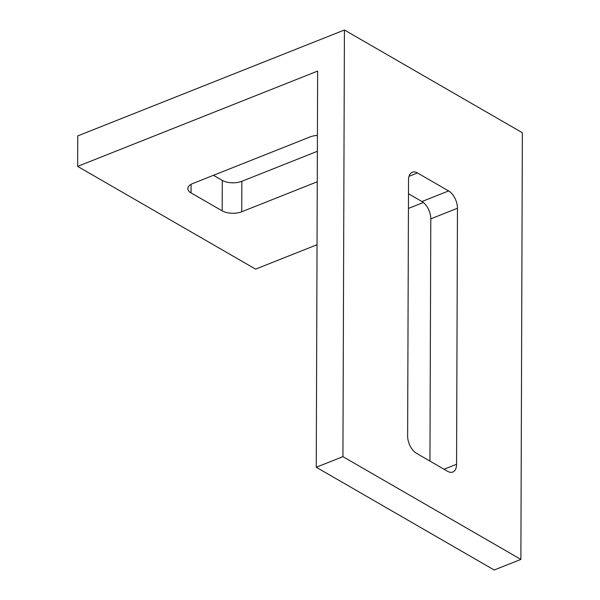 <?xml version="1.0" encoding="UTF-8"?>
<svg xmlns="http://www.w3.org/2000/svg" width="600" height="600" viewBox="0 0 600 600"><rect width="100%" height="100%" fill="white"/><g stroke="black" fill="none" stroke-linecap="round" stroke-linejoin="round"><path stroke-width="0.9" d="M408.48 193.755L421.942 201.525A13.89 7.822 -111.7 0 1 430.793 218.85L429.952 461.1M520.875 559.41L342.93 456.66L344.423 30L522.36 132.75L520.875 559.41L494.205 570L316.26 467.25L317.647 71.07L77.64 166.387L255.577 269.13L317.04 244.725M417.472 172.95L448.612 190.935A13.89 7.822 -111.7 0 1 457.463 208.26L456.57 464.257A13.89 7.822 -111.7 0 1 452.798 472.035A13.89 7.822 -111.7 0 1 447.63 471.315L416.49 453.33A13.89 7.822 -111.7 0 1 407.632 436.005L408.533 180.007A13.89 7.822 -111.7 0 1 412.298 172.238A13.89 7.822 -111.7 0 1 417.472 172.95L409.035 176.303M316.26 467.25L342.93 456.66M77.64 166.387L77.745 135.907L344.423 30M317.362 151.297L241.853 181.29A13.89 6.66 0.2 0 1 222.285 180.39L213.48 175.297M317.257 181.77L241.748 211.763A13.89 6.66 0.2 0 1 222.18 210.862L191.04 192.885A13.89 6.66 0.2 0 1 187.815 188.595A13.89 6.66 0.2 0 1 192.81 183.51L310.147 136.905A13.89 6.66 0.2 0 1 317.423 135.428M423.36 202.5L408.428 208.425M430.793 218.85L457.463 208.26M421.942 201.525L448.612 190.935M444.037 469.237L456.57 464.257M191.07 184.335L191.04 192.885M241.853 181.29L241.748 211.763M222.285 180.39L222.18 210.862"/></g></svg>
